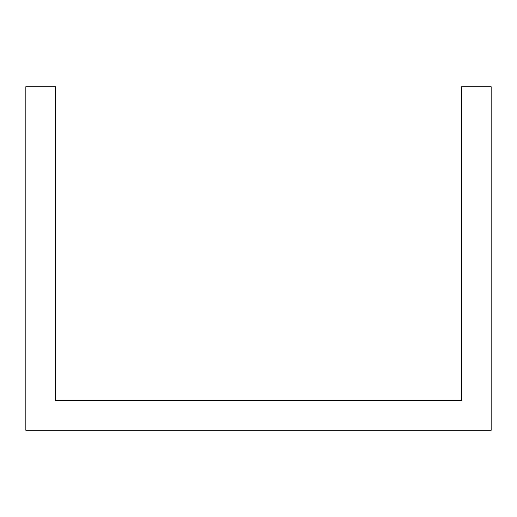 <?xml version="1.0" encoding="UTF-8"?>
<svg xmlns="http://www.w3.org/2000/svg" width="517" height="517" viewBox="0 0 517 517"><rect width="100%" height="100%" fill="white"/><g stroke="black" fill="none" stroke-linecap="round" stroke-linejoin="round"><path stroke-width="0.78" d="M437.834 430.273L491.15 430.273L491.15 86.727L461.526 86.727L461.526 400.656L55.474 400.656L55.474 86.727L25.85 86.727L25.85 430.273L437.834 430.273"/></g></svg>
